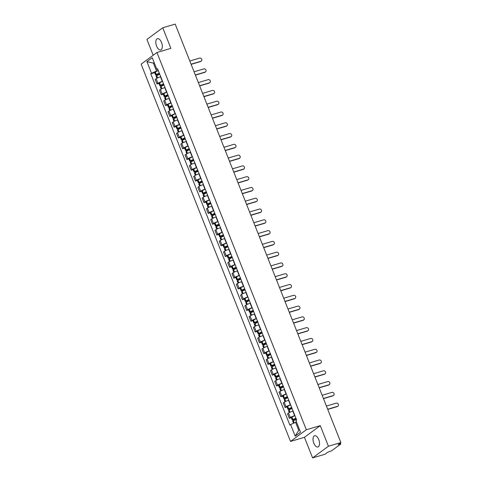 <?xml version="1.0" encoding="UTF-8"?>
<svg xmlns="http://www.w3.org/2000/svg" width="482" height="482" viewBox="0 0 482 482"><rect width="100%" height="100%" fill="white"/><g stroke="black" fill="none" stroke-linecap="round" stroke-linejoin="round"><path stroke-width="0.72" d="M318.741 439.536A5.868 2.928 -106.4 0 0 314.613 435.728A5.868 2.928 -106.4 0 0 313.806 443.175A5.868 2.928 -106.4 0 0 317.933 446.983A5.868 2.928 -106.4 0 0 318.741 439.536M161.542 42.494A5.868 2.928 -106.4 0 0 157.415 38.687A5.868 2.928 -106.4 0 0 156.602 46.133A5.868 2.928 -106.4 0 0 160.735 49.947A5.868 2.928 -106.4 0 0 161.542 42.494M312.601 457.9L328.429 446.236L340.87 442.566L175.189 24.1L162.741 27.769L170.899 48.369L156.951 52.484L141.13 64.142L290.501 441.416L304.443 437.301L312.601 457.9L325.049 454.231L327.85 452.164L331.67 450.76L340.629 444.157L340.009 444.061L339.75 443.398M162.741 27.769L146.92 39.434L153.186 55.261M328.429 446.236L320.271 425.642L306.323 429.751L156.951 52.484M340.87 442.566L338.069 444.633L340.009 444.061M160.735 76.759L160.482 76.831A3.458 0.536 158.4 0 0 156.15 78.753L155.186 79.464L156.993 84.025L157.957 83.314A3.458 0.536 -21.6 0 1 162.289 81.392L162.542 81.319M158.976 83.44L156.993 84.025M165.007 87.537L164.754 87.616A3.458 0.536 158.4 0 0 160.422 89.538L159.452 90.248L161.259 94.809L162.223 94.098A3.458 0.536 -21.6 0 1 166.561 92.176L166.814 92.104M163.247 94.225L161.259 94.809M169.278 98.322L169.019 98.4A3.458 0.536 158.4 0 0 164.687 100.316L163.723 101.033L165.531 105.594L166.495 104.883A3.458 0.536 -21.6 0 1 170.827 102.961L171.08 102.883M167.519 105.004L165.531 105.594M173.544 109.107L173.291 109.179A3.458 0.536 158.4 0 0 168.959 111.101L167.995 111.812L169.797 116.373L170.767 115.662A3.458 0.536 -21.6 0 1 175.099 113.746L175.352 113.668M171.785 115.788L169.797 116.373M177.816 119.891L177.563 119.964A3.458 0.536 158.4 0 0 173.225 121.886L172.261 122.597L174.068 127.158L175.032 126.447A3.458 0.536 -21.6 0 1 179.364 124.525L179.623 124.452M176.057 126.573L174.068 127.158M182.082 130.67L181.828 130.749A3.458 0.536 158.4 0 0 177.497 132.671L176.532 133.381L178.34 137.942L179.304 137.231A3.458 0.536 -21.6 0 1 183.636 135.309L183.889 135.237M180.322 137.358L178.34 137.942M186.353 141.455L186.1 141.533A3.458 0.536 158.4 0 0 181.768 143.449L180.798 144.16L182.606 148.727L183.57 148.016A3.458 0.536 -21.6 0 1 187.908 146.094L188.161 146.016M184.594 148.137L182.606 148.727M190.625 152.24L190.366 152.312A3.458 0.536 158.4 0 0 186.034 154.234L185.07 154.945L186.877 159.506L187.841 158.795A3.458 0.536 -21.6 0 1 192.173 156.873L192.426 156.801M188.866 158.921L186.877 159.506M194.891 163.018L194.638 163.097A3.458 0.536 158.4 0 0 190.306 165.019L189.342 165.73L191.143 170.291L192.113 169.58A3.458 0.536 -21.6 0 1 196.445 167.658L196.698 167.585M193.131 169.706L191.143 170.291M199.162 173.803L198.909 173.882A3.458 0.536 158.4 0 0 194.571 175.803L193.607 176.514L195.415 181.075L196.379 180.364A3.458 0.536 -21.6 0 1 200.711 178.442L200.97 178.364M197.403 180.491L195.415 181.075M203.434 184.588L203.175 184.66A3.458 0.536 158.4 0 0 198.843 186.582L197.879 187.293L199.687 191.86L200.651 191.149A3.458 0.536 -21.6 0 1 204.983 189.227L205.236 189.149M201.669 191.27L199.687 191.86M207.7 195.373L207.447 195.445A3.458 0.536 158.4 0 0 203.115 197.367L202.145 198.078L203.952 202.639L204.916 201.928A3.458 0.536 -21.6 0 1 209.254 200.006L209.507 199.934M205.941 202.054L203.952 202.639M211.972 206.151L211.712 206.23A3.458 0.536 158.4 0 0 207.381 208.152L206.417 208.863L208.224 213.424L209.188 212.713A3.458 0.536 -21.6 0 1 213.52 210.791L213.779 210.718M210.212 212.839L208.224 213.424M216.237 216.936L215.984 217.014A3.458 0.536 158.4 0 0 211.652 218.936L210.688 219.647L212.49 224.208L213.46 223.497A3.458 0.536 -21.6 0 1 217.792 221.575L218.045 221.497M214.478 223.624L212.49 224.208M220.509 227.721L220.256 227.793A3.458 0.536 158.4 0 0 215.918 229.715L214.954 230.426L216.761 234.993L217.725 234.276A3.458 0.536 -21.6 0 1 222.057 232.36L222.316 232.282M218.75 234.403L216.761 234.993M224.781 238.506L224.522 238.578A3.458 0.536 158.4 0 0 220.19 240.5L219.226 241.211L221.033 245.772L221.997 245.061A3.458 0.536 -21.6 0 1 226.329 243.139L226.582 243.067M223.015 245.187L221.033 245.772M229.046 249.284L228.793 249.363A3.458 0.536 158.4 0 0 224.461 251.285L223.491 251.996L225.299 256.557L226.263 255.846A3.458 0.536 -21.6 0 1 230.601 253.924L230.854 253.851M227.287 255.972L225.299 256.557M233.318 260.069L233.059 260.147A3.458 0.536 158.4 0 0 228.727 262.063L227.763 262.78L229.571 267.341L230.535 266.63A3.458 0.536 -21.6 0 1 234.867 264.708L235.126 264.63M231.559 266.751L229.571 267.341M237.584 270.854L237.331 270.926A3.458 0.536 158.4 0 0 232.999 272.848L232.035 273.559L233.836 278.12L234.806 277.409A3.458 0.536 -21.6 0 1 239.138 275.487L239.391 275.415M235.825 277.536L233.836 278.12M241.856 281.639L241.603 281.711A3.458 0.536 158.4 0 0 237.265 283.633L236.3 284.344L238.108 288.905L239.072 288.194A3.458 0.536 -21.6 0 1 243.404 286.272L243.663 286.2M240.096 288.32L238.108 288.905M246.127 292.417L245.868 292.496A3.458 0.536 158.4 0 0 241.536 294.418L240.572 295.129L242.38 299.69L243.344 298.979A3.458 0.536 -21.6 0 1 247.676 297.057L247.929 296.978M244.362 299.105L242.38 299.69M250.393 303.202L250.14 303.274A3.458 0.536 158.4 0 0 245.808 305.196L244.838 305.907L246.645 310.474L247.609 309.763A3.458 0.536 -21.6 0 1 251.947 307.841L252.2 307.763M248.634 309.884L246.645 310.474M254.665 313.987L254.406 314.059A3.458 0.536 158.4 0 0 250.074 315.981L249.11 316.692L250.917 321.253L251.881 320.542A3.458 0.536 -21.6 0 1 256.213 318.62L256.472 318.548M252.905 320.669L250.917 321.253M258.93 324.766L258.677 324.844A3.458 0.536 158.4 0 0 254.345 326.766L253.381 327.477L255.183 332.038L256.153 331.327A3.458 0.536 -21.6 0 1 260.485 329.405L260.738 329.333M257.171 331.453L255.183 332.038M263.202 335.55L262.949 335.629A3.458 0.536 158.4 0 0 258.611 337.551L257.647 338.262L259.455 342.823L260.419 342.112A3.458 0.536 -21.6 0 1 264.751 340.19L265.01 340.111M261.443 342.238L259.455 342.823M267.474 346.335L267.215 346.407A3.458 0.536 158.4 0 0 262.883 348.329L261.919 349.04L263.726 353.607L264.69 352.89A3.458 0.536 -21.6 0 1 269.022 350.974L269.275 350.896M265.709 353.017L263.726 353.607M271.74 357.12L271.487 357.192A3.458 0.536 158.4 0 0 267.155 359.114L266.185 359.825L267.992 364.386L268.962 363.675A3.458 0.536 -21.6 0 1 273.294 361.753L273.547 361.681M269.98 363.802L267.992 364.386M276.011 367.899L275.752 367.977A3.458 0.536 158.4 0 0 271.42 369.899L270.456 370.61L272.264 375.171L273.228 374.46A3.458 0.536 -21.6 0 1 277.56 372.538L277.819 372.466M274.252 374.586L272.264 375.171M280.277 378.683L280.024 378.762A3.458 0.536 158.4 0 0 275.692 380.678L274.728 381.395L276.529 385.955L277.499 385.245A3.458 0.536 -21.6 0 1 281.831 383.323L282.084 383.244M278.518 385.365L276.529 385.955M284.549 389.468L284.296 389.54A3.458 0.536 158.4 0 0 279.964 391.462L278.994 392.173L280.801 396.734L281.765 396.023A3.458 0.536 -21.6 0 1 286.097 394.107L286.356 394.029M282.789 396.15L280.801 396.734M288.82 400.253L288.561 400.325A3.458 0.536 158.4 0 0 284.229 402.247L283.265 402.958L285.073 407.519L286.037 406.808A3.458 0.536 -21.6 0 1 290.369 404.886L290.622 404.814M287.055 406.935L285.073 407.519M293.086 411.032L292.833 411.11A3.458 0.536 158.4 0 0 288.501 413.032L287.537 413.743L289.339 418.304L290.309 417.593A3.458 0.536 -21.6 0 1 294.641 415.671L294.894 415.592M291.327 417.719L289.339 418.304M154.264 62.841L153.372 63.106L156.517 71.053L158.277 70.535M156.517 71.053L151.529 73.264L146.932 61.654L152.246 57.738L156.843 69.348L157.867 69.51M296.496 422.069L295.599 422.334L298.75 430.281L295.207 436.162L300.521 432.24L295.924 420.629L296.671 420.081L157.59 68.799L156.843 69.348M295.207 436.162L290.61 424.546L295.599 422.334M151.529 73.264L150.782 73.812L289.863 425.094L290.61 424.546M290.501 441.416L306.323 429.751M304.443 437.301L320.271 425.642M298.75 430.281L299.521 429.715M154.144 62.533L153.372 63.106L146.932 61.654M154.71 72.655L150.782 73.812M201.307 61.075L200.898 61.377A1.729 1.476 -126.4 0 1 200.5 61.576L200.916 61.274A1.729 1.476 53.6 0 0 199.656 58.093L189.8 60.997M159.313 73.15A5.718 0.886 158.4 0 0 156.325 74.535L155.662 75.059L156.626 74.945L159.669 74.053M155.662 75.059L154.662 72.535L155.325 72.011A5.718 0.886 -21.6 0 1 158.313 70.631M156.933 78.277L156.096 76.162L156.764 75.644A5.718 0.886 -21.6 0 1 159.747 74.258M159.602 73.891L156.927 74.421A4.742 0.735 -21.6 0 1 159.367 73.294M191.059 64.178L200.916 61.274M191.125 64.341L200.5 61.576M205.579 71.86L205.169 72.161A1.729 1.476 -126.4 0 1 204.772 72.36L205.181 72.053A1.729 1.476 53.6 0 0 203.922 68.878L194.065 71.782M163.579 83.934A5.718 0.886 158.4 0 0 160.596 85.32L159.928 85.844L160.898 85.73L163.934 84.832M159.928 85.844L158.927 83.32L159.596 82.796A5.718 0.886 -21.6 0 1 162.579 81.41M161.199 89.056L160.367 86.947L161.03 86.423A5.718 0.886 -21.6 0 1 164.019 85.043M163.874 84.669L161.199 85.206A4.742 0.735 -21.6 0 1 163.633 84.073M195.324 74.963L205.181 72.053M195.391 75.126L204.772 72.36M209.851 82.645L209.435 82.946A1.729 1.476 -126.4 0 1 209.037 83.139L209.453 82.838A1.729 1.476 53.6 0 0 208.194 79.657L198.337 82.567M167.85 94.719A5.718 0.886 158.4 0 0 164.862 96.105L164.199 96.623L165.163 96.514L168.206 95.617M164.199 96.623L163.199 94.104L163.862 93.58A5.718 0.886 -21.6 0 1 166.85 92.195M165.471 99.84L164.633 97.732L165.302 97.207A5.718 0.886 -21.6 0 1 168.284 95.822M168.14 95.454L165.471 95.99A4.742 0.735 -21.6 0 1 167.905 94.858M199.596 85.748L209.453 82.838M199.662 85.91L209.037 83.139M214.116 93.424L213.707 93.731A1.729 1.476 -126.4 0 1 213.309 93.924L213.719 93.622A1.729 1.476 53.6 0 0 212.46 90.441L202.609 93.351M172.116 105.498A5.718 0.886 158.4 0 0 169.134 106.884L168.465 107.408L169.435 107.299L172.472 106.401M168.465 107.408L167.471 104.883L168.134 104.365A5.718 0.886 -21.6 0 1 171.122 102.979M169.742 110.625L168.905 108.516L169.568 107.992A5.718 0.886 -21.6 0 1 172.556 106.606M172.411 106.239L169.736 106.775A4.742 0.735 -21.6 0 1 172.176 105.642M203.868 96.527L213.719 93.622M203.928 96.689L213.309 93.924M218.388 104.208L217.978 104.51A1.729 1.476 -126.4 0 1 217.581 104.708L217.991 104.407A1.729 1.476 53.6 0 0 216.731 101.226L206.874 104.13M176.388 116.283A5.718 0.886 158.4 0 0 173.4 117.668L172.737 118.192L173.707 118.078L176.743 117.186M172.737 118.192L171.737 115.668L172.405 115.144A5.718 0.886 -21.6 0 1 175.388 113.758M174.008 121.41L173.177 119.295L173.839 118.777A5.718 0.886 -21.6 0 1 176.828 117.391M176.677 117.024L174.008 117.554A4.742 0.735 -21.6 0 1 176.442 116.427M208.134 107.311L217.991 104.407M208.2 107.474L217.581 104.708M222.654 114.993L222.244 115.294A1.729 1.476 -126.4 0 1 221.847 115.493L222.262 115.186A1.729 1.476 53.6 0 0 221.003 112.011L211.146 114.915M180.66 127.067A5.718 0.886 158.4 0 0 177.671 128.453L177.008 128.971L177.972 128.863L181.015 127.965M177.008 128.971L176.008 126.453L176.671 125.929A5.718 0.886 -21.6 0 1 179.659 124.543M178.28 132.189L177.442 130.08L178.111 129.556A5.718 0.886 -21.6 0 1 181.093 128.17M180.949 127.802L178.28 128.339A4.742 0.735 -21.6 0 1 180.714 127.206M212.405 118.096L222.262 115.186M212.472 118.259L221.847 115.493M226.926 125.772L226.516 126.079A1.729 1.476 -126.4 0 1 226.118 126.272L226.528 125.971A1.729 1.476 53.6 0 0 225.269 122.79L215.418 125.7M184.925 137.852A5.718 0.886 158.4 0 0 181.943 139.232L181.274 139.756L182.244 139.647L185.281 138.75M181.274 139.756L180.274 137.231L180.943 136.713A5.718 0.886 -21.6 0 1 183.925 135.328M182.551 142.973L181.714 140.865L182.377 140.34A5.718 0.886 -21.6 0 1 185.365 138.955M185.221 138.587L182.545 139.123A4.742 0.735 -21.6 0 1 184.98 137.991M216.671 128.875L226.528 125.971M216.737 129.037L226.118 126.272M231.197 136.557L230.782 136.858A1.729 1.476 -126.4 0 1 230.384 137.057L230.8 136.755A1.729 1.476 53.6 0 0 229.54 133.574L219.684 136.478M189.197 148.631A5.718 0.886 158.4 0 0 186.209 150.016L185.546 150.541L186.51 150.432L189.553 149.534M185.546 150.541L184.546 148.016L185.208 147.492A5.718 0.886 -21.6 0 1 188.197 146.112M186.817 153.758L185.98 151.643L186.648 151.125A5.718 0.886 -21.6 0 1 189.631 149.739M189.486 149.372L186.817 149.908A4.742 0.735 -21.6 0 1 189.251 148.775M220.943 139.66L230.8 136.755M221.009 139.822L230.384 137.057M235.463 147.341L235.053 147.643A1.729 1.476 -126.4 0 1 234.656 147.841L235.065 147.54A1.729 1.476 53.6 0 0 233.806 144.359L223.955 147.263M193.463 159.415A5.718 0.886 158.4 0 0 190.48 160.801L189.812 161.325L190.782 161.211L193.824 160.313M189.812 161.325L188.817 158.801L189.48 158.277A5.718 0.886 -21.6 0 1 192.469 156.891M191.089 164.537L190.251 162.428L190.914 161.904A5.718 0.886 -21.6 0 1 193.903 160.524M193.758 160.151L191.083 160.687A4.742 0.735 -21.6 0 1 193.523 159.554M225.215 150.444L235.065 147.54M225.275 150.607L234.656 147.841M239.735 158.126L239.325 158.427A1.729 1.476 -126.4 0 1 238.927 158.626L239.337 158.319A1.729 1.476 53.6 0 0 238.078 155.144L228.221 158.048M197.734 170.2A5.718 0.886 158.4 0 0 194.746 171.586L194.083 172.104L195.053 171.996L198.09 171.098M194.083 172.104L193.083 169.586L193.752 169.062A5.718 0.886 -21.6 0 1 196.734 167.676M195.355 175.321L194.523 173.213L195.186 172.689A5.718 0.886 -21.6 0 1 198.174 171.303M198.024 170.935L195.355 171.472A4.742 0.735 -21.6 0 1 197.789 170.339M229.48 161.229L239.337 158.319M229.546 161.392L238.927 158.626M244.006 168.905L243.591 169.212A1.729 1.476 -126.4 0 1 243.193 169.405L243.609 169.104A1.729 1.476 53.6 0 0 242.35 165.922L232.493 168.833M202.006 180.985A5.718 0.886 158.4 0 0 199.018 182.365L198.355 182.889L199.319 182.78L202.362 181.883M198.355 182.889L197.355 180.364L198.018 179.846A5.718 0.886 -21.6 0 1 201.006 178.46M199.626 186.106L198.789 183.997L199.458 183.473A5.718 0.886 -21.6 0 1 202.44 182.088M202.295 181.72L199.626 182.256A4.742 0.735 -21.6 0 1 202.06 181.124M233.752 172.008L243.609 169.104M233.818 172.17L243.193 169.405M248.272 179.69L247.862 179.991A1.729 1.476 -126.4 0 1 247.465 180.19L247.875 179.888A1.729 1.476 53.6 0 0 246.615 176.707L236.764 179.611M206.272 191.764A5.718 0.886 158.4 0 0 203.29 193.149L202.621 193.674L203.591 193.559L206.627 192.667M202.621 193.674L201.621 191.149L202.289 190.625A5.718 0.886 -21.6 0 1 205.272 189.245M203.898 196.891L203.061 194.776L203.723 194.258A5.718 0.886 -21.6 0 1 206.712 192.872M206.567 192.505L203.892 193.035A4.742 0.735 -21.6 0 1 206.326 191.908M238.018 182.792L247.875 179.888M238.084 182.955L247.465 180.19M252.544 190.474L252.128 190.776A1.729 1.476 -126.4 0 1 251.737 190.974L252.146 190.667A1.729 1.476 53.6 0 0 250.887 187.492L241.03 190.396M210.544 202.548A5.718 0.886 158.4 0 0 207.555 203.934L206.892 204.458L207.856 204.344L210.899 203.446M206.892 204.458L205.892 201.934L206.555 201.41A5.718 0.886 -21.6 0 1 209.543 200.024M208.164 207.67L207.326 205.561L207.995 205.037A5.718 0.886 -21.6 0 1 210.977 203.657M210.833 203.284L208.164 203.82A4.742 0.735 -21.6 0 1 210.598 202.687M242.289 193.577L252.146 190.667M242.356 193.74L251.737 190.974M256.81 201.259L256.4 201.56A1.729 1.476 -126.4 0 1 256.002 201.753L256.412 201.452A1.729 1.476 53.6 0 0 255.153 198.271L245.302 201.181M214.809 213.333A5.718 0.886 158.4 0 0 211.827 214.719L211.158 215.237L212.128 215.129L215.171 214.231M211.158 215.237L210.164 212.719L210.827 212.194A5.718 0.886 -21.6 0 1 213.815 210.809M212.435 218.454L211.598 216.346L212.261 215.822A5.718 0.886 -21.6 0 1 215.249 214.436M215.105 214.068L212.429 214.604A4.742 0.735 -21.6 0 1 214.87 213.472M246.561 204.362L256.412 201.452M246.621 204.525L256.002 201.753M261.081 212.038L260.672 212.345A1.729 1.476 -126.4 0 1 260.274 212.538L260.684 212.237A1.729 1.476 53.6 0 0 259.424 209.055L249.568 211.966M219.081 224.112A5.718 0.886 158.4 0 0 216.093 225.498L215.43 226.022L216.4 225.913L219.437 225.016M215.43 226.022L214.43 223.497L215.099 222.979A5.718 0.886 -21.6 0 1 218.081 221.593M216.701 229.239L215.87 227.13L216.532 226.606A5.718 0.886 -21.6 0 1 219.521 225.221M219.37 224.853L216.701 225.389A4.742 0.735 -21.6 0 1 219.135 224.257M250.827 215.141L260.684 212.237M250.893 215.303L260.274 212.538M265.353 222.823L264.937 223.124A1.729 1.476 -126.4 0 1 264.54 223.323L264.955 223.021A1.729 1.476 53.6 0 0 263.696 219.84L253.839 222.744M223.353 234.897A5.718 0.886 158.4 0 0 220.364 236.282L219.702 236.807L220.666 236.692L223.708 235.8M219.702 236.807L218.701 234.282L219.364 233.758A5.718 0.886 -21.6 0 1 222.353 232.372M220.973 240.024L220.135 237.909L220.804 237.391A5.718 0.886 -21.6 0 1 223.787 236.005M223.642 235.638L220.973 236.168A4.742 0.735 -21.6 0 1 223.407 235.041M255.099 225.925L264.955 223.021M255.165 226.088L264.54 223.323M269.619 233.607L269.209 233.909A1.729 1.476 -126.4 0 1 268.811 234.107L269.221 233.8A1.729 1.476 53.6 0 0 267.962 230.625L258.111 233.529M227.618 245.681A5.718 0.886 158.4 0 0 224.636 247.067L223.967 247.585L224.937 247.477L227.974 246.579M223.967 247.585L222.967 245.067L223.636 244.543A5.718 0.886 -21.6 0 1 226.618 243.157M225.245 250.803L224.407 248.694L225.07 248.17A5.718 0.886 -21.6 0 1 228.058 246.784M227.914 246.416L225.239 246.953A4.742 0.735 -21.6 0 1 227.673 245.82M259.37 236.71L269.221 233.8M259.43 236.873L268.811 234.107M273.89 244.386L273.475 244.693A1.729 1.476 -126.4 0 1 273.083 244.886L273.493 244.585A1.729 1.476 53.6 0 0 272.234 241.404L262.377 244.314M231.89 256.466A5.718 0.886 158.4 0 0 228.902 257.846L228.239 258.37L229.203 258.262L232.246 257.364M228.239 258.37L227.239 255.846L227.902 255.327A5.718 0.886 -21.6 0 1 230.89 253.942M229.51 261.587L228.673 259.479L229.342 258.954A5.718 0.886 -21.6 0 1 232.324 257.569M232.179 257.201L229.51 257.737A4.742 0.735 -21.6 0 1 231.944 256.605M263.636 247.489L273.493 244.585M263.702 247.658L273.083 244.886M278.156 255.171L277.746 255.478A1.729 1.476 -126.4 0 1 277.349 255.671L277.759 255.37A1.729 1.476 53.6 0 0 276.499 252.188L266.648 255.092M236.156 267.245A5.718 0.886 158.4 0 0 233.174 268.631L232.505 269.155L233.475 269.046L236.517 268.149M232.505 269.155L231.511 266.63L232.173 266.106A5.718 0.886 -21.6 0 1 235.162 264.726M233.782 272.372L232.945 270.263L233.607 269.739A5.718 0.886 -21.6 0 1 236.596 268.353M236.451 267.986L233.776 268.522A4.742 0.735 -21.6 0 1 236.216 267.389M267.908 258.274L277.759 255.37M267.968 258.436L277.349 255.671M282.428 265.956L282.018 266.257A1.729 1.476 -126.4 0 1 281.621 266.456L282.03 266.154A1.729 1.476 53.6 0 0 280.771 262.973L270.914 265.877M240.428 278.03A5.718 0.886 158.4 0 0 237.439 279.415L236.776 279.94L237.747 279.825L240.783 278.933M236.776 279.94L235.776 277.415L236.445 276.891A5.718 0.886 -21.6 0 1 239.427 275.505M238.048 283.151L237.216 281.042L237.879 280.518A5.718 0.886 -21.6 0 1 240.867 279.138M240.717 278.765L238.048 279.301A4.742 0.735 -21.6 0 1 240.482 278.168M272.173 269.058L282.03 266.154M272.24 269.221L281.621 266.456M286.7 276.74L286.284 277.042A1.729 1.476 -126.4 0 1 285.886 277.24L286.302 276.933A1.729 1.476 53.6 0 0 285.043 273.758L275.186 276.662M244.699 288.814A5.718 0.886 158.4 0 0 241.711 290.2L241.048 290.718L242.012 290.61L245.055 289.712M241.048 290.718L240.048 288.2L240.711 287.676A5.718 0.886 -21.6 0 1 243.699 286.29M242.319 293.936L241.482 291.827L242.151 291.303A5.718 0.886 -21.6 0 1 245.133 289.917M244.989 289.549L242.319 290.086A4.742 0.735 -21.6 0 1 244.754 288.953M276.445 279.843L286.302 276.933M276.511 280.006L285.886 277.24M290.965 287.519L290.556 287.826A1.729 1.476 -126.4 0 1 290.158 288.019L290.568 287.718A1.729 1.476 53.6 0 0 289.308 284.537L279.458 287.447M248.965 299.599A5.718 0.886 158.4 0 0 245.983 300.979L245.314 301.503L246.284 301.395L249.321 300.497M245.314 301.503L244.314 298.979L244.983 298.46A5.718 0.886 -21.6 0 1 247.965 297.075M246.591 304.72L245.754 302.612L246.416 302.087A5.718 0.886 -21.6 0 1 249.405 300.702M249.26 300.334L246.585 300.87A4.742 0.735 -21.6 0 1 249.019 299.738M280.717 290.622L290.568 287.718M280.777 290.785L290.158 288.019M295.237 298.304L294.821 298.605A1.729 1.476 -126.4 0 1 294.43 298.804L294.839 298.503A1.729 1.476 53.6 0 0 293.58 295.321L283.723 298.225M253.237 310.378A5.718 0.886 158.4 0 0 250.248 311.764L249.586 312.288L250.55 312.179L253.592 311.282M249.586 312.288L248.585 309.763L249.248 309.239A5.718 0.886 -21.6 0 1 252.237 307.859M250.857 315.505L250.025 313.39L250.688 312.872A5.718 0.886 -21.6 0 1 253.677 311.486M253.526 311.119L250.857 311.655A4.742 0.735 -21.6 0 1 253.291 310.522M284.983 301.407L294.839 298.503M285.049 301.569L294.43 298.804M299.503 309.089L299.093 309.39A1.729 1.476 -126.4 0 1 298.695 309.589L299.105 309.281A1.729 1.476 53.6 0 0 297.852 306.106L287.995 309.01M257.502 321.163A5.718 0.886 158.4 0 0 254.52 322.548L253.851 323.073L254.821 322.958L257.864 322.06M253.851 323.073L252.857 320.548L253.52 320.024A5.718 0.886 -21.6 0 1 256.508 318.638M255.129 326.284L254.291 324.175L254.96 323.651A5.718 0.886 -21.6 0 1 257.942 322.271M257.798 321.898L255.123 322.434A4.742 0.735 -21.6 0 1 257.563 321.301M289.254 312.191L299.105 309.281M289.314 312.354L298.695 309.589M303.774 319.873L303.365 320.175A1.729 1.476 -126.4 0 1 302.967 320.373L303.377 320.066A1.729 1.476 53.6 0 0 302.118 316.885L292.261 319.795M261.774 331.947A5.718 0.886 158.4 0 0 258.786 333.333L258.123 333.851L259.093 333.743L262.13 332.845M258.123 333.851L257.123 331.333L257.792 330.809A5.718 0.886 -21.6 0 1 260.774 329.423M259.394 337.069L258.563 334.96L259.226 334.436A5.718 0.886 -21.6 0 1 262.214 333.05M262.063 332.682L259.394 333.219A4.742 0.735 -21.6 0 1 261.828 332.086M293.52 322.976L303.377 320.066M293.586 323.139L302.967 320.373M308.046 330.652L307.63 330.959A1.729 1.476 -126.4 0 1 307.233 331.152L307.649 330.851A1.729 1.476 53.6 0 0 306.389 327.67L296.532 330.58M266.046 342.732A5.718 0.886 158.4 0 0 263.058 344.112L262.395 344.636L263.359 344.528L266.401 343.63M262.395 344.636L261.395 342.112L262.057 341.593A5.718 0.886 -21.6 0 1 265.046 340.208M263.666 347.853L262.829 345.745L263.497 345.22A5.718 0.886 -21.6 0 1 266.48 343.835M266.335 343.467L263.666 344.003A4.742 0.735 -21.6 0 1 266.1 342.871M297.792 333.755L307.649 330.851M297.858 333.918L307.233 331.152M312.312 341.437L311.902 341.738A1.729 1.476 -126.4 0 1 311.505 341.937L311.914 341.636A1.729 1.476 53.6 0 0 310.655 338.454L300.804 341.358M270.312 353.511A5.718 0.886 158.4 0 0 267.329 354.897L266.66 355.421L267.63 355.306L270.667 354.415M266.66 355.421L265.66 352.896L266.329 352.372A5.718 0.886 -21.6 0 1 269.311 350.986M267.938 358.638L267.1 356.523L267.763 356.005A5.718 0.886 -21.6 0 1 270.751 354.619M270.607 354.252L267.932 354.782A4.742 0.735 -21.6 0 1 270.366 353.655M302.063 344.54L311.914 341.636M302.124 344.702L311.505 341.937M316.584 352.222L316.168 352.523A1.729 1.476 -126.4 0 1 315.776 352.722L316.186 352.414A1.729 1.476 53.6 0 0 314.927 349.239L305.07 352.143M274.583 364.296A5.718 0.886 158.4 0 0 271.595 365.681L270.932 366.206L271.896 366.091L274.939 365.193M270.932 366.206L269.932 363.681L270.595 363.157A5.718 0.886 -21.6 0 1 273.583 361.771M272.203 369.417L271.372 367.308L272.035 366.784A5.718 0.886 -21.6 0 1 275.023 365.404M274.873 365.031L272.203 365.567A4.742 0.735 -21.6 0 1 274.638 364.434M306.329 355.324L316.186 352.414M306.395 355.487L315.776 352.722M320.849 363.006L320.44 363.308A1.729 1.476 -126.4 0 1 320.042 363.5L320.452 363.199A1.729 1.476 53.6 0 0 319.198 360.018L309.342 362.928M278.849 375.08A5.718 0.886 158.4 0 0 275.867 376.466L275.198 376.984L276.168 376.876L279.211 375.978M275.198 376.984L274.204 374.46L274.867 373.942A5.718 0.886 -21.6 0 1 277.855 372.556M276.475 380.202L275.638 378.093L276.307 377.569A5.718 0.886 -21.6 0 1 279.289 376.183M279.144 375.815L276.469 376.352A4.742 0.735 -21.6 0 1 278.909 375.219M310.601 366.109L320.452 363.199M310.661 366.272L320.042 363.5M325.121 373.785L324.711 374.092A1.729 1.476 -126.4 0 1 324.314 374.285L324.723 373.984A1.729 1.476 53.6 0 0 323.464 370.803L313.607 373.713M283.121 385.859A5.718 0.886 158.4 0 0 280.132 387.245L279.47 387.769L280.44 387.661L283.476 386.763M279.47 387.769L278.469 385.245L279.138 384.72A5.718 0.886 -21.6 0 1 282.121 383.341M280.741 390.986L279.909 388.878L280.572 388.353A5.718 0.886 -21.6 0 1 283.561 386.968M283.416 386.6L280.741 387.136A4.742 0.735 -21.6 0 1 283.175 386.004M314.867 376.888L324.723 373.984M314.933 377.051L324.314 374.285M329.393 384.57L328.977 384.871A1.729 1.476 -126.4 0 1 328.579 385.07L328.995 384.769A1.729 1.476 53.6 0 0 327.736 381.587L317.879 384.491M287.393 396.644A5.718 0.886 158.4 0 0 284.404 398.03L283.741 398.554L284.705 398.439L287.748 397.548M283.741 398.554L282.741 396.029L283.404 395.505A5.718 0.886 -21.6 0 1 286.392 394.119M285.013 401.765L284.175 399.656L284.844 399.138A5.718 0.886 -21.6 0 1 287.826 397.752M287.682 397.385L285.013 397.915A4.742 0.735 -21.6 0 1 287.447 396.788M319.138 387.673L328.995 384.769M319.204 387.835L328.579 385.07M333.658 395.354L333.249 395.656A1.729 1.476 -126.4 0 1 332.851 395.855L333.261 395.547A1.729 1.476 53.6 0 0 332.002 392.372L322.151 395.276M291.658 407.429A5.718 0.886 158.4 0 0 288.676 408.814L288.007 409.332L288.977 409.224L292.014 408.326M288.007 409.332L287.007 406.814L287.676 406.29A5.718 0.886 -21.6 0 1 290.658 404.904M289.284 412.55L288.447 410.441L289.11 409.917A5.718 0.886 -21.6 0 1 292.098 408.531M291.953 408.164L289.278 408.7A4.742 0.735 -21.6 0 1 291.718 407.567M323.41 398.457L333.261 395.547M323.47 398.62L332.851 395.855M337.93 406.133L337.521 406.44A1.729 1.476 -126.4 0 1 337.123 406.633L337.533 406.332A1.729 1.476 53.6 0 0 336.273 403.151L326.416 406.061M295.93 418.213A5.718 0.886 158.4 0 0 292.942 419.593L292.279 420.117L293.243 420.009L296.285 419.111M292.279 420.117L291.279 417.593L291.941 417.075A5.718 0.886 -21.6 0 1 294.93 415.689M293.52 423.256L292.719 421.226L293.381 420.702A5.718 0.886 -21.6 0 1 296.37 419.316M296.219 418.948L293.55 419.485A4.742 0.735 -21.6 0 1 295.984 418.352M327.676 409.236L337.533 406.332M327.742 409.399L337.123 406.633M294.641 415.671L292.833 411.11M290.369 404.886L288.561 400.325M286.097 394.107L284.296 389.54M281.831 383.323L280.024 378.762M277.56 372.538L275.752 367.977M273.294 361.753L271.487 357.192M269.022 350.974L267.215 346.407M264.751 340.19L262.949 335.629M260.485 329.405L258.677 324.844M256.213 318.62L254.406 314.059M251.947 307.841L250.14 303.274M247.676 297.057L245.868 292.496M243.404 286.272L241.603 281.711M239.138 275.487L237.331 270.926M234.867 264.708L233.059 260.147M230.601 253.924L228.793 249.363M226.329 243.139L224.522 238.578M222.057 232.36L220.256 227.793M217.792 221.575L215.984 217.014M213.52 210.791L211.712 206.23M209.254 200.006L207.447 195.445M204.983 189.227L203.175 184.66M200.711 178.442L198.909 173.882M196.445 167.658L194.638 163.097M192.173 156.873L190.366 152.312M187.908 146.094L186.1 141.533M183.636 135.309L181.828 130.749M179.364 124.525L177.563 119.964M175.099 113.746L173.291 109.179M170.827 102.961L169.019 98.4M166.561 92.176L164.754 87.616M162.289 81.392L160.482 76.831M286.037 406.808L284.229 402.247M281.765 396.023L279.964 391.462M277.499 385.245L275.692 380.678M273.228 374.46L271.42 369.899M268.962 363.675L267.155 359.114M264.69 352.89L262.883 348.329M260.419 342.112L258.611 337.551M256.153 331.327L254.345 326.766M251.881 320.542L250.074 315.981M247.609 309.763L245.808 305.196M243.344 298.979L241.536 294.418M239.072 288.194L237.265 283.633M234.806 277.409L232.999 272.848M230.535 266.63L228.727 262.063M226.263 255.846L224.461 251.285M221.997 245.061L220.19 240.5M217.725 234.276L215.918 229.715M213.46 223.497L211.652 218.936M209.188 212.713L207.381 208.152M204.916 201.928L203.115 197.367M200.651 191.149L198.843 186.582M196.379 180.364L194.571 175.803M192.113 169.58L190.306 165.019M187.841 158.795L186.034 154.234M183.57 148.016L181.768 143.449M179.304 137.231L177.497 132.671M175.032 126.447L173.225 121.886M170.767 115.662L168.959 111.101M166.495 104.883L164.687 100.316M162.223 94.098L160.422 89.538M157.957 83.314L156.15 78.753M290.309 417.593L288.501 413.032M156.325 74.535L155.325 72.011M156.246 74.577L155.252 72.053M157.584 77.945L156.686 75.68M157.662 77.909L156.764 75.644M160.596 85.32L159.596 82.796M160.518 85.362L159.518 82.838M161.856 88.73L160.958 86.465M161.928 88.694L161.03 86.423M164.862 96.105L163.862 93.58M164.79 96.141L163.79 93.622M166.121 99.515L165.224 97.25M166.2 99.479L165.302 97.207M169.134 106.884L168.134 104.365M169.055 106.926L168.055 104.401M170.393 110.294L169.495 108.034M170.471 110.258L169.568 107.992M173.4 117.668L172.405 115.144M173.327 117.71L172.327 115.186M174.659 121.078L173.767 118.813M174.737 121.042L173.839 118.777M177.671 128.453L176.671 125.929M177.593 128.489L176.599 125.971M178.93 131.863L178.033 129.598M179.009 131.827L178.111 129.556M181.943 139.232L180.943 136.713M181.865 139.274L180.864 136.749M183.202 142.648L182.304 140.383M183.274 142.612L182.377 140.34M186.209 150.016L185.208 147.492M186.136 150.059L185.136 147.534M187.468 153.427L186.57 151.167M187.546 153.39L186.648 151.125M190.48 160.801L189.48 158.277M190.402 160.843L189.402 158.319M191.74 164.211L190.842 161.946M191.818 164.175L190.914 161.904M194.746 171.586L193.752 169.062M194.674 171.622L193.674 169.104M196.005 174.996L195.114 172.731M196.084 174.96L195.186 172.689M199.018 182.365L198.018 179.846M198.939 182.407L197.945 179.882M200.277 185.781L199.379 183.515M200.355 185.745L199.458 183.473M203.29 193.149L202.289 190.625M203.211 193.192L202.211 190.667M204.549 196.56L203.651 194.294M204.621 196.523L203.723 194.258M207.555 203.934L206.555 201.41M207.483 203.976L206.483 201.452M208.814 207.344L207.917 205.079M208.893 207.308L207.995 205.037M211.827 214.719L210.827 212.194M211.749 214.755L210.755 212.237M213.086 218.129L212.188 215.864M213.165 218.093L212.261 215.822M216.093 225.498L215.099 222.979M216.02 225.54L215.02 223.015M217.352 228.908L216.46 226.648M217.43 228.872L216.532 226.606M220.364 236.282L219.364 233.758M220.292 236.325L219.292 233.8M221.624 239.693L220.726 237.427M221.702 239.656L220.804 237.391M224.636 247.067L223.636 244.543M224.558 247.109L223.558 244.585M225.895 250.477L224.998 248.212M225.968 250.441L225.07 248.17M228.902 257.846L227.902 255.327M228.83 257.888L227.829 255.37M230.161 261.262L229.263 258.997M230.239 261.226L229.342 258.954M233.174 268.631L232.173 266.106M233.095 268.673L232.101 266.148M234.433 272.041L233.535 269.781M234.511 272.005L233.607 269.739M237.439 279.415L236.445 276.891M237.367 279.458L236.367 276.933M238.698 282.826L237.807 280.56M238.777 282.789L237.879 280.518M241.711 290.2L240.711 287.676M241.639 290.236L240.638 287.718M242.97 293.61L242.072 291.345M243.048 293.574L242.151 291.303M245.983 300.979L244.983 298.46M245.904 301.021L244.904 298.497M247.242 304.395L246.344 302.13M247.314 304.359L246.416 302.087M250.248 311.764L249.248 309.239M250.176 311.806L249.176 309.281M251.508 315.174L250.61 312.908M251.586 315.138L250.688 312.872M254.52 322.548L253.52 320.024M254.442 322.591L253.448 320.066M255.779 325.959L254.882 323.693M255.858 325.922L254.96 323.651M258.786 333.333L257.792 330.809M258.714 333.369L257.713 330.851M260.045 336.743L259.153 334.478M260.123 336.707L259.226 334.436M263.058 344.112L262.057 341.593M262.985 344.154L261.985 341.63M264.317 347.522L263.419 345.263M264.395 347.486L263.497 345.22M267.329 354.897L266.329 352.372M267.251 354.939L266.251 352.414M268.588 358.307L267.691 356.041M268.661 358.271L267.763 356.005M271.595 365.681L270.595 363.157M271.523 365.724L270.523 363.199M272.854 369.092L271.956 366.826M272.933 369.055L272.035 366.784M275.867 376.466L274.867 373.942M275.788 376.502L274.794 373.984M277.126 379.876L276.228 377.611M277.204 379.84L276.307 377.569M280.132 387.245L279.138 384.72M280.06 387.287L279.06 384.763M281.392 390.655L280.5 388.396M281.47 390.619L280.572 388.353M284.404 398.03L283.404 395.505M284.332 398.072L283.332 395.547M285.663 401.44L284.766 399.174M285.742 401.404L284.844 399.138M288.676 408.814L287.676 406.29M288.598 408.85L287.597 406.332M289.935 412.224L289.037 409.959M290.007 412.188L289.11 409.917M292.942 419.593L291.941 417.075M292.869 419.635L291.869 417.111M294.183 422.961L293.303 420.744M294.261 422.925L293.381 420.702M340.37 442.94L340.774 443.97"/></g></svg>
